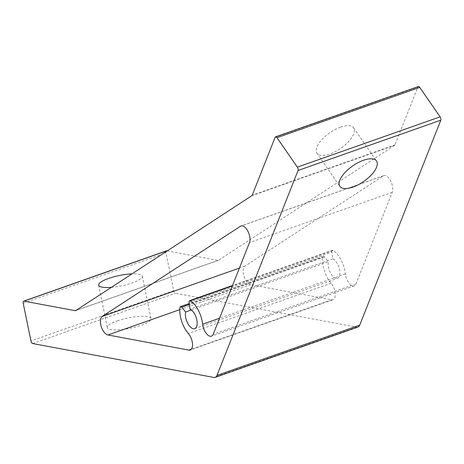 <?xml version="1.0" encoding="UTF-8"?>
<svg xmlns="http://www.w3.org/2000/svg" width="464" height="464" viewBox="0 0 464 464"><rect width="100%" height="100%" fill="white"/><g stroke="black" fill="none" stroke-linecap="round" stroke-linejoin="round"><path stroke-width="0.35" stroke-dasharray="2.32 1.74" d="M189.097 302.412L331.853 252.114L332.752 258.866A10.399 5.069 70.6 0 1 339.578 269.578A10.399 5.069 70.6 0 1 337.502 278.354A10.399 5.069 70.6 0 1 328.506 267.508A10.399 5.069 70.6 0 1 328.413 261.696L191.383 309.981M117.305 320.868A22.284 5.272 168.4 0 1 139.148 316.378A22.284 5.272 168.4 0 1 151.003 318.611A22.284 5.272 168.4 0 1 141.039 325.31A22.284 5.272 168.4 0 1 119.19 329.805A22.284 5.272 168.4 0 1 107.341 327.572A22.284 5.272 168.4 0 1 117.305 320.868M111.389 287.315A22.284 5.272 -11.6 0 0 132.327 282.889A22.284 5.272 -11.6 0 0 142.291 276.19A22.284 5.272 -11.6 0 0 131.996 273.87M340.582 127.113A22.284 9.518 -34.7 0 1 353.591 127.855A22.284 9.518 -34.7 0 1 348.818 141.317A22.284 9.518 -34.7 0 1 329.956 153.967A22.284 9.518 -34.7 0 1 316.947 153.224A22.284 9.518 -34.7 0 1 321.72 139.768A22.284 9.518 -34.7 0 1 340.582 127.113M331.853 252.114A2.477 1.206 70.6 0 1 332.398 250.328A2.477 1.206 70.6 0 1 333.106 250.461A20.306 9.895 70.6 0 1 344.856 270.564A20.306 9.895 70.6 0 1 345.384 273.911A9.906 4.826 -109.4 0 0 354.206 285.865A9.906 4.826 -109.4 0 0 356.01 283.887L392.231 192.334A9.906 4.826 -109.4 0 0 392.405 185.954A9.906 4.826 -109.4 0 0 383.844 175.624A9.906 4.826 -109.4 0 0 383.328 175.879L244.951 266.15A9.906 4.826 -109.4 0 0 243.96 276.109A9.906 4.826 -109.4 0 0 250.688 284.664L331.603 299.814A9.906 4.826 -109.4 0 0 332.961 299.727A9.906 4.826 -109.4 0 0 334.938 291.375A9.906 4.826 -109.4 0 0 331.105 283.226A20.306 9.895 70.6 0 1 322.683 257.259A2.477 1.206 70.6 0 1 323.246 256.302A2.477 1.206 70.6 0 1 324.487 256.917L328.413 261.696M357.935 327.062A9.906 4.826 70.6 0 1 356.578 327.149L175.496 293.248A2.477 1.206 70.6 0 1 173.693 290.644L165.955 252.938A2.477 1.206 70.6 0 1 166.448 250.85M167.202 250.908L217.947 260.408A2.477 1.206 -109.4 0 0 218.283 260.385A2.477 1.206 -109.4 0 0 218.416 260.321L394.638 145.365A2.477 1.206 -109.4 0 0 394.963 144.93L417.861 87.046A2.477 1.206 70.6 0 1 418.313 86.548M332.752 258.866L189.996 309.169M345.384 273.911L219.565 318.24M383.328 175.879L241.645 225.806M331.105 283.226L188.349 333.523M356.578 327.149L213.823 377.452M32.741 343.551L175.496 293.248M394.963 144.93L252.207 195.234M275.106 137.344L417.861 87.046M218.416 260.321L75.661 310.625M251.882 195.663L394.638 145.365M75.928 310.451L217.947 260.408M173.693 290.644L30.943 340.947M23.2 303.241L165.955 252.938M324.487 256.917L189.376 304.523M179.928 307.562L322.683 257.259M331.603 299.814L191.313 349.241M250.688 284.664L179.783 309.65M244.951 266.15L239.401 268.105M392.231 192.334L249.475 242.631M356.01 283.887L213.254 334.19M333.106 250.461L232.331 285.969M194.747 328.651L337.502 278.354M142.291 276.19L151.003 318.611M353.591 127.855L376.53 160.996M383.844 175.624L241.089 225.927M332.961 299.727L190.205 350.03M354.206 285.865L211.451 336.168M316.947 153.224L339.886 186.366M98.635 285.151L107.341 327.572M332.398 250.328L232.505 285.528M323.246 256.302L189.242 303.52M218.283 260.385L75.533 310.689"/><path stroke-width="0.7" d="M232.331 285.969L190.35 300.759A2.477 1.206 -109.4 0 0 189.643 300.631A2.477 1.206 -109.4 0 0 189.097 302.412L189.996 309.169A10.399 5.069 70.6 0 1 196.829 319.882A10.399 5.069 70.6 0 1 194.747 328.651A10.399 5.069 70.6 0 1 185.751 317.805A10.399 5.069 70.6 0 1 185.658 311.999L191.383 309.981M131.996 273.87A22.284 5.272 -11.6 0 0 108.599 278.446A22.284 5.272 -11.6 0 0 98.635 285.151A22.284 5.272 -11.6 0 0 111.389 287.315M352.895 187.108A22.284 9.518 145.3 0 0 371.757 174.452A22.284 9.518 145.3 0 0 376.53 160.996A22.284 9.518 145.3 0 0 363.521 160.254A22.284 9.518 145.3 0 0 344.659 172.904A22.284 9.518 145.3 0 0 339.886 186.366A22.284 9.518 145.3 0 0 352.895 187.108M190.35 300.759A20.306 9.895 70.6 0 1 202.101 320.868A20.306 9.895 70.6 0 1 202.629 324.208A9.906 4.826 -109.4 0 0 211.451 336.168A9.906 4.826 -109.4 0 0 213.254 334.19L249.475 242.631A9.906 4.826 -109.4 0 0 249.649 236.257A9.906 4.826 -109.4 0 0 241.089 225.927A9.906 4.826 -109.4 0 0 240.572 226.183L102.196 316.454A9.906 4.826 -109.4 0 0 101.204 326.412A9.906 4.826 -109.4 0 0 107.938 334.967L188.848 350.111A9.906 4.826 -109.4 0 0 190.205 350.03A9.906 4.826 -109.4 0 0 192.189 341.672A9.906 4.826 -109.4 0 0 188.349 333.523A20.306 9.895 70.6 0 1 179.928 307.562A2.477 1.206 -109.4 0 1 180.49 306.605A2.477 1.206 -109.4 0 1 181.731 307.22L185.658 311.999M419.729 87.394L276.973 137.698A2.477 1.206 -109.4 0 0 275.558 136.851L418.313 86.548A2.477 1.206 70.6 0 1 419.729 87.394L440.116 116.847A2.477 1.206 70.6 0 1 440.8 120.182L298.045 170.485L216.984 375.388A9.906 4.826 -109.4 0 1 215.18 377.365A9.906 4.826 -109.4 0 1 213.823 377.452L32.741 343.551A2.477 1.206 -109.4 0 1 30.943 340.947L23.2 303.241A2.477 1.206 -109.4 0 1 23.693 301.153L166.448 250.85A2.477 1.206 70.6 0 1 166.791 250.827L167.202 250.908M440.8 120.182L359.739 325.084A9.906 4.826 70.6 0 1 357.935 327.062L215.18 377.365M276.973 137.698L297.36 167.15L440.116 116.847M166.791 250.827L24.035 301.13L75.191 310.706A2.477 1.206 70.6 0 0 75.533 310.689A2.477 1.206 70.6 0 0 75.661 310.625L251.882 195.663A2.477 1.206 70.6 0 0 252.207 195.234L275.106 137.344A2.477 1.206 -109.4 0 1 275.558 136.851M298.045 170.485A2.477 1.206 -109.4 0 0 297.36 167.15M24.035 301.13A2.477 1.206 -109.4 0 0 23.693 301.153M219.565 318.24L202.629 324.208M241.645 225.806L240.572 226.183M216.984 375.388L359.739 325.084M75.191 310.706L75.928 310.451M189.376 304.523L181.731 307.22M191.313 349.241L188.848 350.111M179.783 309.65L107.938 334.967M239.401 268.105L102.196 316.454M232.505 285.528L189.643 300.631M189.242 303.52L180.49 306.605"/></g></svg>
